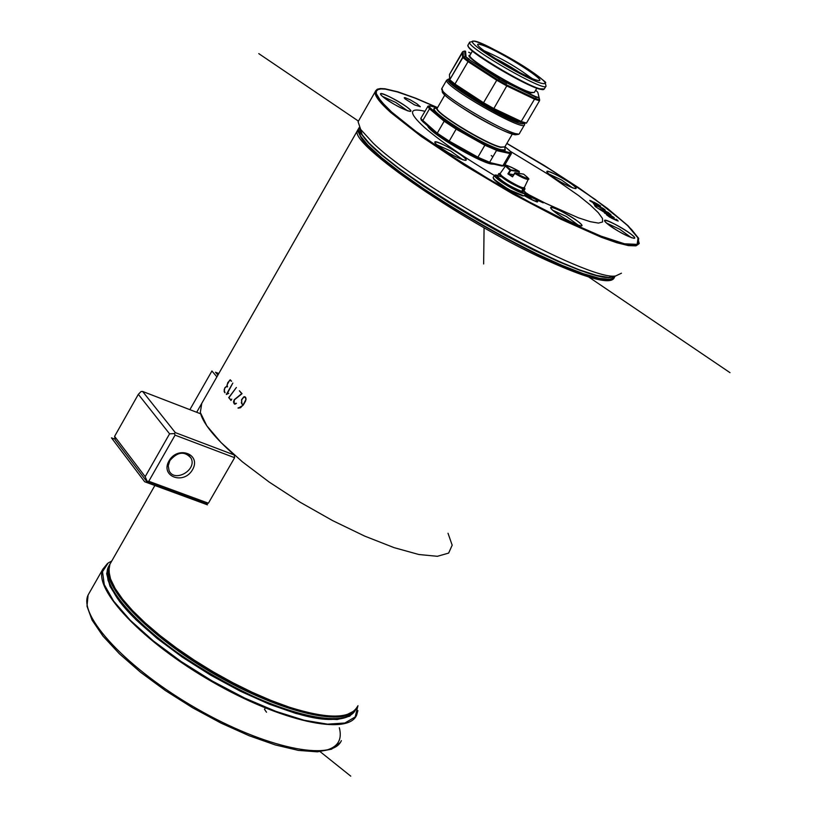 <?xml version="1.0" encoding="UTF-8"?>
<svg xmlns="http://www.w3.org/2000/svg" width="817" height="817" viewBox="0 0 817 817"><rect width="100%" height="100%" fill="white"/><g stroke="black" fill="none" stroke-linecap="round" stroke-linejoin="round"><path stroke-width="1.23" d="M169.579 433.837L145.181 476.679L114.594 436.36L115.238 439.883L147.152 482.02L206.241 503.732L208.396 503.201L234.612 457.704L234.316 454.998C215.055 437.983 203.831 424.248 200.645 413.81L142.618 391.445L141.055 391.537L138.339 394.335L169.579 433.837L174.409 433.572L175.318 432.612L142.618 391.445M234.316 454.998L175.318 432.612M147.152 482.02L147.172 481.356L148.765 481.274L175.073 435.144L174.409 433.572M175.073 435.144L234.612 457.704M114.594 436.36L138.339 394.335M145.181 476.679L147.172 481.356M208.396 503.201L148.765 481.274M168.996 460.911C159.969 476.525 183.754 485.298 192.526 469.693C201.605 454.17 177.851 445.194 168.996 460.911M169.875 460.604C177.565 451.678 184.622 450.851 191.045 458.112C197.428 469.959 174.297 483.113 169.068 470.602L168.241 465.751L169.875 460.604M238.329 408.153L243.211 405.15L241.27 402.689M238.196 407.806L240.882 407.509M243.977 397.052L245.417 397.093L246.07 399.053L245.519 401.157L243.486 404.691L240.29 407.816L238.084 408.081M245.886 397.848L244.988 397.093M245.866 399.105L245.284 397.328L243.783 397.133L241.679 399.87L241.832 403.496L243.16 404.823L246.07 399.186M238.013 408.061L238.727 407.989M243.006 405.069L241.689 403.761L241.536 399.727L243.793 396.858L244.743 396.705M231.078 400.34L229.056 397.736M228.678 397.716L236.379 387.483L228.954 397.624L231.027 400.095L231.783 399.105L230.997 400.483L228.985 397.828M226.595 394.254L228.74 393.355L226.319 394.437L232.825 383.071L226.85 394.356M241.965 393.723L239.616 391.037M234.591 404.18L233.468 402.035L234.203 399.758L241.689 393.641L239.381 390.781L242.057 393.661L234.326 399.891L234.101 403.547L236.44 403.292L234.602 404.18L233.856 403.2M235.01 404.027L235.694 403.935M230.098 380.058L231.599 381.212L229.71 380.211L227.055 384.899L227.575 386.921L227.003 386.461M226.942 386.431L224.93 387.85L224.134 389.893L224.971 392.803L224.154 391.619L224.859 387.738L226.871 386.073L227.79 382.601L230.353 379.793M231.568 381.263L230.517 380.15M225.063 392.63L224.277 391.333M434.123 192.832L434.991 193.088M462.31 52.165L462.882 57.507L467.916 61.571L496.624 80.178L506.948 85.999L534.726 99.266L539.506 100.746L539.639 99.837L536.258 98.847L536.136 99.756M538.658 97.499L535.615 96.6L539.2 98.203L539.639 99.837L537.862 92.464M535.615 96.6L506.274 82.578L535.829 97.213L536.258 98.847L534.992 98.418L520.695 122.305L492.896 109.212M506.274 82.578L499.177 79.065L506.479 83.181L505.529 85.142M499.708 78.861L468.856 59.416L499.177 79.065L498.217 81.026M469.387 59.233L465.139 56.404L468.856 59.416L466.609 60.529M466.037 56.516L465.557 51.287L464.669 51.185L465.139 56.404L462.882 57.507M465.016 51.011L463.77 51.277M465.557 51.287L464.985 51.011M534.992 98.418L507.214 85.152L497.185 79.494L483.541 102.738L454.957 84.049L454.763 85.152L483.337 103.83M497.185 79.494L468.488 60.887L463.382 56.741L449.748 79.729L449.473 74.531L462.238 52.349L462.657 57.302L449.748 79.729L449.789 80.965M463.382 56.741L463.127 51.522L462.596 51.818M507.888 173.878L512.504 176.85L515.251 172.755L523.728 174.205C528.344 177.922 529.865 179.577 528.303 179.199C527.118 179.893 522.574 177.953 514.669 173.378L512.422 176.309L508.562 173.817L510.564 170.712L510.063 170.406L507.888 173.878L508.562 173.817M510.564 170.712L510.778 169.865L510.063 170.406L505.447 166.045L500.147 173.521M510.901 170.416L519.316 171.836L519.203 171.284L510.778 169.865C503.742 163.982 506.55 164.462 519.203 171.284C507.776 165.381 503.19 163.635 505.447 166.045L505.488 165.984M519.316 171.836L519.203 171.284M512.504 176.85L515.251 172.755C527.956 179.597 530.764 180.067 523.656 174.154L523.626 174.133M514.404 173.184L515.047 172.693M513.464 174.634L508.613 173.837M589.762 200.512L598.064 204.444L594.51 202.493L595.716 203.515L594.122 203.331L589.864 200.42L598.085 204.413L593.888 202.146L598.085 204.413L594.51 202.493L595.695 203.545L595.113 203.79L590.201 200.972L594.133 203.341L589.843 200.41M600.72 206.119L590.905 200.757L600.577 206.058M595.726 203.525L600.526 206.037L594.51 202.493L595.716 203.515L595.113 203.79L595.726 203.525L594.531 202.514L596.298 204.209L594.122 203.341L589.843 200.451M603.416 208.621L601.741 207.641L604.794 209.55L605.162 210.092L603.916 209.663L593.877 204.005L596.257 206.098L593.438 203.709L604.784 209.55L593.877 204.005L596.257 206.098L593.438 203.709L604.784 209.55L593.877 204.005L596.257 206.098L593.438 203.709L604.549 209.438L593.408 203.688L596.257 206.098L593.908 204.025L602.374 208.866M612.617 217.884L617.887 220.937L616.355 219.324L617.723 220.478L616.906 220.641L612.505 218.599L616.906 220.651L606.449 214.718L609.523 217.056L613.485 218.885L612.73 217.894L617.877 220.947L616.12 219.211L618.152 221.08M606.541 214.81L611.759 218.262L606.449 214.718L612.362 218.486L613.506 218.854L612.525 217.802L617.897 220.917L616.355 219.324L617.723 220.478L616.906 220.641L611.749 218.251L606.449 214.718L613.547 218.772M382.346 96.304C392.916 104.208 402.209 109.243 410.216 111.418C416.966 111.112 376.126 87.93 380.875 94.762L382.346 96.304C391.261 104.29 418.294 116.892 408.99 108.753C400.105 100.838 373.298 88.287 382.346 96.304C391.261 104.29 418.294 116.892 408.99 108.753C400.105 100.838 373.298 88.287 382.346 96.304C391.261 104.29 418.294 116.892 408.99 108.753C400.105 100.838 373.298 88.287 382.346 96.304C391.261 104.29 418.294 116.892 408.99 108.753C400.105 100.838 373.298 88.287 382.346 96.304M549.024 174.174C559.379 181.793 568.193 186.623 575.444 188.635C581.775 188.461 542.856 165.953 547.165 172.295L549.024 174.174C558.522 182.293 583.685 194.027 573.83 185.755C564.373 177.708 539.404 166.025 549.024 174.174C558.522 182.293 583.685 194.027 573.83 185.755C564.373 177.708 539.404 166.025 549.024 174.174C558.522 182.293 583.685 194.027 573.83 185.755C564.373 177.708 539.404 166.025 549.024 174.174C558.522 182.293 583.685 194.027 573.83 185.755C564.373 177.708 539.404 166.025 549.024 174.174M553.038 210.582C563.934 218.742 573.32 223.878 581.183 225.992C588.475 225.768 546.144 201.248 551.087 208.56L553.038 210.582C563.219 219.477 590.099 231.803 579.529 222.755C569.388 213.942 542.743 201.656 553.038 210.582C563.219 219.477 590.099 231.803 579.529 222.755C569.388 213.942 542.743 201.656 553.038 210.582C563.219 219.477 590.099 231.803 579.529 222.755C569.388 213.942 542.743 201.656 553.038 210.582C563.219 219.477 590.099 231.803 579.529 222.755C569.388 213.942 542.743 201.656 553.038 210.582M436.85 144.834C447.716 153.004 457.234 158.192 465.424 160.377C472.686 160.071 430.171 135.775 435.216 143.108L436.85 144.834C446.378 153.371 474.003 166.106 464.066 157.415C454.569 148.96 427.189 136.276 436.85 144.834C446.378 153.371 474.003 166.106 464.066 157.415C454.569 148.96 427.189 136.276 436.85 144.834C446.378 153.371 474.003 166.106 464.066 157.415C454.569 148.96 427.189 136.276 436.85 144.834C446.378 153.371 474.003 166.106 464.066 157.415C454.569 148.96 427.189 136.276 436.85 144.834M606.949 223.46C617.591 231.344 626.608 236.297 634.023 238.329C640.814 238.166 600.321 214.595 604.897 221.376L606.949 223.46C617.08 232.12 642.724 243.946 632.235 235.153C622.146 226.564 596.706 214.779 606.949 223.46C617.08 232.12 642.724 243.946 632.235 235.153C622.146 226.564 596.706 214.779 606.949 223.46C617.08 232.12 642.724 243.946 632.235 235.153C622.146 226.564 596.706 214.779 606.949 223.46C617.08 232.12 642.724 243.946 632.235 235.153C622.146 226.564 596.706 214.779 606.949 223.46M614.2 217.567L604.478 213.023M601.68 207.569L604.917 209.857M605.121 210.102L603.446 208.59M596.339 206.139L593.908 204.025M607.021 211.889L610.983 214.779L599.77 209.05L610.585 214.534L608.103 212.349L610.84 214.718M611.004 214.789L608.103 212.349L610.983 214.779L599.77 209.05L610.585 214.534L608.103 212.349L610.983 214.779L599.77 209.05L610.585 214.534L608.022 212.369L610.565 214.565L599.749 209.029M614.118 217.526L610.687 215.412M604.539 213.074L613.843 217.373M606.49 214.759L609.543 217.026M589.997 200.645L594.97 203.678L596.053 204.015L594.286 202.391L590.374 201.094L596.053 204.015M603.763 209.591L602.354 208.805M593.581 203.831L603.773 209.571M612.566 217.843L617.938 220.845M531.51 199.358L525.3 193.935L531.499 199.358L527.527 195.62L535.809 199.44C538.27 202.606 534.451 201.309 524.351 195.559C534.451 201.309 538.27 202.606 535.799 199.43L527.516 195.62L535.799 199.43C538.27 202.606 534.451 201.309 524.351 195.559C531.489 199.808 535.727 201.656 537.035 201.115L537.035 200.911M525.454 192.638L535.431 199.103L527.149 195.294L525.392 193.762L527.036 195.457M543.234 202.851L536.422 199.716C539.108 203.127 535.053 201.768 524.279 195.641C535.053 201.768 539.108 203.127 536.422 199.716C539.108 203.127 535.053 201.768 524.279 195.641C535.053 201.768 539.108 203.127 536.422 199.716L537.729 201.513C535.748 200.379 542.988 205.782 524.279 195.641C535.053 201.768 539.108 203.127 536.422 199.716L542.866 202.534L536.054 199.399L525.402 192.475M382.438 96.386L395.765 102.442L407.724 110.887M548.799 173.98L561.473 179.944L572.911 188.043M606.459 223.031L619.674 229.23L631.521 237.757M552.568 210.163L566.416 216.525L578.732 225.472M436.697 144.691L450.596 150.971L462.973 159.877M359.439 127.462L362.074 134.529C380.058 168.557 579.549 283.274 610.34 277.29L614.854 276.187M621.471 273.205L615.538 276.013C588.516 281.089 420.173 189.023 373.124 143.067L360.675 129.454L358.091 121.753L358.816 120.487M521.532 187.644L522.604 188.829L521.93 191.454L522.604 188.798M521.675 191.658L515.118 189.033L506.356 184.142L498.656 178.586L497.175 176.145C501.822 181.497 510.074 186.603 521.93 191.454L521.94 191.433M521.675 191.668L521.522 191.617C510.063 186.981 501.985 182.007 497.318 176.697M522.298 191.77L523.258 189.023L522.523 191.566L523.574 191.331L524.912 189.044M522.073 187.808L524.483 188.625L524.402 187.42L524.984 188.921L523.319 189.023L522.257 187.859M107.538 563.444L102.86 569.143C93.005 589.384 142.812 642.08 212.011 681.695C281.079 721.585 348.042 736.035 356.661 715.089L357.897 710.565M357.948 705.684L355.181 716.969L344.897 723.004L327.586 724.158L304.128 720.247L275.891 711.372L244.63 698.045L212.359 681.082L181.231 661.586L153.279 640.865L130.291 620.287L113.665 601.149L104.28 584.635L102.503 571.686L108.232 562.933L111.766 561.013M211.93 370.979L216.893 376.851L211.93 370.979L189.881 409.654L211.93 370.979M207.528 393.263L201.105 404.517L207.528 393.263M217.904 375.074L215.494 372.225L217.904 375.074L215.494 372.225L218.793 373.532M201.748 403.384L200.328 412.503L206.824 425.82L221.06 442.569L242.281 461.748L269.191 482.071L300.013 502.159L332.611 520.603L364.709 536.115L394.111 547.656L418.845 554.508L437.361 556.306L448.645 553.089L452.179 545.194L448.012 533.246M114.921 439.148L111.469 437.861L144.67 481.754L207.477 504.835L206.252 503.732M424.881 111.286C408.653 107.395 408.418 112.685 424.176 127.156C439.791 140.738 463.178 156.833 494.336 175.441C495.143 177.82 500.862 182.048 511.493 188.124C519.847 192.598 524.545 194.364 525.586 193.435L525.607 193.363M525.556 193.026L545.215 203.127L578.344 217.782L590.303 221.683L598.473 223.092L602.568 221.979L602.476 218.445L598.299 212.686L590.283 204.996L578.834 195.733L547.819 174.113L510.421 151.359M595.746 206.895L605.193 212.869L610.493 214.452L599.882 207.232L594.97 205.261L594.572 205.639L595.746 206.895M405.181 98.969L414.454 104.852L420.326 106.751L416.987 103.83L410.114 99.756L404.864 97.591L404.221 97.836L405.181 98.969M437.585 107.599L415.833 98.244L397.971 91.851L384.878 88.757L380.354 88.542L377.26 89.216L375.677 90.799L375.636 93.291L380.242 100.889L384.889 105.944L391.057 111.755L415.445 131.271L448.86 154.372L488.137 178.811L529.355 202.126L568.356 221.969L601.281 236.419L625.087 244.191L637.801 244.773L638.7 238.37L628.15 225.829L607.47 208.427L578.661 187.736L544.214 165.463L506.887 143.394M588.771 277.045L730.01 372.664M484.072 227.8L483.644 263.973M358.387 121.069L258.764 53.616M375.626 90.881L375.197 91.77L377.137 89.615L380.467 88.849L385.205 89.063L395.316 91.249L414.066 97.693L437.524 107.701L415.996 98.459L398.328 92.158L385.389 89.135L380.926 88.93L377.893 89.625L376.341 91.208L376.32 93.689L377.842 97.049L385.542 106.271L391.66 112.041L380.926 101.247L376.32 93.689L376.341 91.208L377.893 89.625L380.926 88.93L385.389 89.135L398.328 92.158L415.996 98.459L437.524 107.701L415.996 98.459L398.328 92.158L385.389 89.135L380.926 88.93L377.893 89.625L376.341 91.208L376.32 93.689L377.842 97.049L385.542 106.271L391.66 112.041L380.926 101.247L376.32 93.689L376.341 91.208L377.893 89.625L380.926 88.93L385.389 89.135L398.328 92.158L415.996 98.459L437.524 107.701L415.996 98.459L398.328 92.158L385.389 89.135L380.926 88.93L377.893 89.625L376.341 91.208L376.32 93.689L377.842 97.049L385.542 106.271L391.66 112.041L415.935 131.466L449.176 154.444L488.249 178.749L529.253 201.942L568.06 221.683L600.812 236.052L624.494 243.793L637.148 244.365L638.036 238.002L627.538 225.523L606.96 208.202L578.283 187.604L543.989 165.442L506.836 143.465L543.989 165.442L578.283 187.604L606.96 208.202L627.538 225.523L638.036 238.002L637.148 244.365L624.494 243.793L600.812 236.052L568.06 221.683L529.253 201.942L488.249 178.749L449.176 154.444L415.935 131.466L391.66 112.041L415.935 131.466L449.176 154.444L488.249 178.749L529.253 201.942L568.06 221.683L600.812 236.052L624.494 243.793L637.148 244.365L638.036 238.002L627.538 225.523L606.96 208.202L578.283 187.604L543.989 165.442L506.836 143.465L543.989 165.442L578.283 187.604L606.96 208.202L627.538 225.523L638.036 238.002L637.148 244.365L624.494 243.793L600.812 236.052L568.06 221.683L529.253 201.942L488.249 178.749L449.176 154.444L415.935 131.466L391.66 112.041L415.935 131.466L449.176 154.444L488.249 178.749L529.253 201.942L568.06 221.683L600.812 236.052L624.494 243.793L637.148 244.365L638.036 238.002L627.538 225.523L606.96 208.202L578.283 187.604L543.989 165.442L506.836 143.465L554.018 171.703L595.246 199.471L625.015 223.153L631.592 229.567L637.566 237.042L639.221 243.589L635.922 245.876L628.355 245.59L616.661 242.69L601.169 237.216L560.83 219.222L512.739 193.925L463.831 164.911L421.163 136.408L390.659 112.44C379.425 102.299 374.278 95.415 375.197 91.77L358.091 121.753M525.413 192.506L535.942 199.552L543.162 202.82M528.936 197.653L525.086 194.293L528.875 197.632M525.454 192.628L535.431 199.103L527.149 195.294L525.392 193.762L527.149 195.324L535.431 199.113L527.057 195.477M525.75 195.682L524.78 194.824M527.516 195.62L532.133 199.644L527.527 195.62L535.799 199.43L537.035 201.115M613.577 218.609L612.74 217.894M616.355 219.324L617.723 220.478L616.906 220.641L617.734 220.478L616.12 219.211M108.814 566.018L106.966 572.37L108.048 580.325L112.092 589.721L119.057 600.352L128.831 611.974L141.188 624.311L155.863 637.046L172.479 649.852L190.637 662.403L209.867 674.362L229.648 685.422L249.471 695.277L268.824 703.692L287.186 710.433C324.706 722.248 347.327 722.32 355.038 710.678M339.331 727.722C342.435 739.763 337.748 747.341 325.258 750.425C337.748 747.341 342.435 739.763 339.331 727.722C342.435 739.763 337.748 747.341 325.258 750.425C337.748 747.341 342.435 739.763 339.331 727.722M320.152 751.671L350.759 776.15M358.53 132.344L360.838 137.185M363.33 140.565C387.85 175.4 558.767 274.808 601.659 279.108M608.032 279.659L611.239 279.23M614.118 276.912L614.282 276.32M434.603 192.832L433.725 192.567M611.473 279.291L608.553 279.7C577.66 285.705 378.853 171.376 360.859 137.276L358.244 131.629M358.122 130.311L360.797 137.062C378.802 171.192 577.854 285.654 608.767 279.649L612.382 279.005M614.884 276.677L610.289 279.383L599.658 278.403L583.369 273.695L562.116 265.413L536.912 253.903L509.022 239.738L479.936 223.644L451.178 206.476L424.309 189.156L400.728 172.612L381.61 157.681L367.844 145.109L360.001 135.459L358.306 129.137L359.01 127.881M614.455 277.504L608.553 279.7C577.374 285.674 378.986 171.59 360.859 137.276L358.306 129.137L359.286 127.411L360.9 133.569L368.416 142.914L381.641 155.097L400.044 169.579L422.828 185.684L448.88 202.616L476.914 219.518L505.478 235.51L533.123 249.777L558.419 261.603L580.152 270.437L597.298 275.891L609.135 277.77L615.242 276.085M615.048 276.023L608.634 277.463L596.604 275.4L579.386 269.835L557.705 260.96L532.561 249.165L505.151 234.99L476.852 219.13L449.084 202.391L423.257 185.622L400.647 169.65L382.295 155.261L369.029 143.118L361.339 133.733L359.449 127.483M359.613 127.758L362.054 134.448M364.494 137.756C388.902 172.51 560.779 272.469 603.549 276.697M610.656 277.208L614.231 276.34M155.169 484.971L109.907 564.261L108.712 571.134L110.428 579.467L115.023 589.057L122.417 599.739L132.446 611.29L144.926 623.463L159.581 635.963L176.053 648.494L193.956 660.739L212.839 672.391L232.232 683.155L251.626 692.755L270.56 700.945L288.544 707.553C327.045 719.777 350.003 719.45 357.417 706.582C350.452 719.062 327.699 719.246 289.157 707.124L271.142 700.496L252.167 692.275L232.722 682.655L213.278 671.87L194.334 660.187L176.38 647.922L159.846 635.36L145.15 622.84L132.63 610.667L122.56 599.127L115.166 588.506L110.561 579.018L108.814 570.879L109.907 564.261L111.306 561.81M358.03 129.474L357.56 130.434C347.358 143.026 468.815 226.329 552.609 262.931C590.272 279.445 610.779 284.449 614.118 277.964L614.149 277.872M110.366 578.477C118.077 613.016 215.964 684.666 288.319 707.42M265.556 707.879L264.463 709.289L266.516 712.22M541.14 83.222C526.812 79.116 479.62 51.41 473.186 43.342C465.455 34.62 503.456 52.666 529.171 69.823C545.072 80.628 549.055 85.091 541.14 83.222M469.714 42.035L469.591 42.28C466.18 47.192 546.685 93.291 546.022 86.051L545.153 82.425C547.625 83.518 542.355 79.361 529.365 69.956C498.452 51.165 480.049 41.524 474.136 41.044L469.591 42.28L468.059 44.925M545.868 86.306L544.316 88.951L539.945 88.818C523.564 84.519 464.71 48.846 467.906 45.201L468.488 46.977C473.002 54.402 525.106 85.162 539.72 89.002L543.744 89.523M494.336 164.248L491.027 163.992C477.771 161.347 432.459 134.539 428.057 126.758L427.505 125.747M489.659 162.256L477.874 157.242M491.231 155.526L492.814 156.854M488.546 162.869L501.893 166.025L488.505 162.879L477.414 157.844L448.727 141.78L477.404 157.844L488.597 162.859L477.465 157.793L448.727 141.78L437.381 134.254L422.787 121.61L421.031 119.292M421.49 120.354L437.371 134.233M477.414 157.844L477.904 157.181L449.217 141.106L477.761 157.405L489.301 162.665L504.058 165.882M503.384 166.035L488.597 162.859L489.536 162.481L477.904 157.181L484.849 145.242L496.522 150.287L484.849 145.242L456.141 129.137L444.377 121.039L429.752 108.6L428.741 105.955M504.426 165.606L501.995 166.004L502.925 165.637L489.536 162.481L496.47 150.583L509.869 153.545L496.522 150.287L496.225 149.286L485.308 144.262L484.992 144.987L456.274 128.882L456.55 128.31L485.257 144.415L496.379 149.521L509.716 152.789L510.972 152.064L509.175 150.205M427.7 106.384L429.528 108.804L422.695 120.671L420.837 118.312L421.235 120.028L437.197 133.467L449.074 141.331L437.33 134.141L437.248 133.191L420.786 118.649M449.217 141.106L437.248 133.191L444.152 121.233L456.141 129.137L449.217 141.106M428.057 106.108L420.908 118.199M511.299 153.851L504.477 165.514L502.925 165.637L509.818 153.841L511.411 153.422M429.528 108.804L444.152 121.233L445.071 120.742L456.55 128.31L445.071 120.742L430.436 108.314L429.528 108.804M511.166 152.769L509.869 153.545L509.563 152.554L496.225 149.286M430.406 106.026L429.109 105.853L430.436 108.314L428.925 106.23L430.355 106.026M485.308 144.262L456.601 128.167M445.336 120.742L430.702 108.314M430.559 106.077L437.432 107.875M509.563 152.554L510.952 152.575L510.594 151.574L504.967 146.682L509.175 150.195M436.094 108.314C421.174 106.465 482.98 145.988 501.342 149.95L505.304 150.144L504.824 147.734M512.382 133.968L504.855 146.866L500.79 147.06C485.87 143.884 434.031 112.133 437.248 108.181L437.412 107.895M444.877 94.946L437.381 107.946C429.875 109.713 484.798 143.945 500.739 147.356L504.845 146.907M504.824 147.765L505.059 149.95L501.189 149.705C483.388 145.886 423.012 107.538 435.941 108.355L437.269 107.997M442.814 90.83C434.368 94.149 518.305 142.638 516.998 133.682M456.815 86.5C468.182 96.529 504.702 117.25 516.191 120.181M514.884 119.568C495.99 111.97 477.138 101.277 458.317 87.48M536.82 88.216L534.349 92.444L530.611 92.362C516.691 88.757 467.14 58.691 469.857 55.515L469.989 55.29M468.754 47.457C473.37 54.892 524.8 85.234 539.24 89.033L542.805 89.645M468.172 46.487L468.529 47.151M539.516 89.063C524.953 85.244 473.043 54.596 468.539 47.192C473.084 54.8 524.739 85.193 539.394 89.084L542.784 89.707L539.516 89.063M530.825 77.574L532.306 78.606M470.03 55.219C460.574 54.913 515.149 88.839 530.713 92.893L534.389 92.382M535.635 90.238L537.331 91.8M468.703 52.257L471.072 53.401L468.692 52.257M483.45 50.491C500.698 57.772 516.804 67.076 531.785 78.381M524.391 125.011L519.643 133.13C519.867 141.31 437.871 94.384 441.803 88.573L441.977 88.267M449.605 78.963L446.664 80.127C442.814 85.795 524.861 132.752 524.565 124.715L524.688 123.765M523.779 123.551C518.09 128.432 434.031 77.983 449.605 79.075M452.301 83.436C457.898 91.351 503.752 118.281 516.926 121.386L519.816 121.886M450.177 81.322L454.763 85.152L483.337 103.841L483.541 102.738L493.856 108.549L492.722 109.131L483.337 103.841L492.876 109.212L520.695 122.305L526.434 123.153M468.488 60.887L454.957 84.049L449.748 79.729L449.534 75.787M462.953 51.798L449.524 74.388M539.537 100.716L526.475 123.081L521.665 121.641L493.856 108.549L507.214 85.152M481.724 44.955C462.208 38.613 517.815 74.49 536.156 80.005C554.477 85.622 500.096 50.664 481.724 44.955M493.785 179.168L510.043 190.453L522.523 195.886M523.237 195.927L524.248 195.661M523.738 195.794L510.043 190.453C501.464 185.592 495.96 181.742 493.57 178.882L493.437 178.382C495.888 181.303 501.495 185.245 510.278 190.198L523.717 195.814L510.053 190.443C501.362 185.53 495.868 181.68 493.57 178.882M493.131 177.565L493.437 178.382L493.223 177.35M525.505 193.578L524.391 195.467C523.35 196.407 518.652 194.64 510.288 190.177C499.657 184.091 493.948 179.863 493.141 177.493L494.602 175.185M525.3 192.546L525.474 192.832C525.77 194.763 521.113 193.19 511.503 188.104C498.962 180.823 493.468 176.492 495 175.114L495 175.114M496.164 175.032L495.5 174.981C493.999 176.339 499.391 180.577 511.667 187.696C521.522 192.894 526.015 194.344 525.168 192.056L524.963 191.781M523.064 189.912C527.864 194.793 524.065 194.048 511.667 187.685C494.428 177.166 490.956 173.541 501.24 176.778M500.218 174.164C498.564 175.9 523.023 190.126 523.738 187.828M528.242 179.332L524.34 187.542C524.534 190.514 498.452 175.502 500.096 173.592L501.801 176.278L512.106 183.171L521.501 187.634L524.289 187.665M519.316 172.152L518.683 173.306M519.275 172.173L518.662 173.296M598.075 204.424L600.648 206.088M595.705 203.525L596.308 204.199M616.753 220.519L614.813 219.456L616.743 220.559M432.448 130.996C444.816 142.424 486.176 164.952 492.763 163.88M599.76 209.05L611.004 214.8L599.76 209.05M606.908 211.797L610.565 214.524L599.668 208.948M593.499 203.77L602.343 208.846M593.867 204.025L596.4 206.17M599.719 208.989L610.575 214.544M606.97 211.848L610.922 214.748M609.533 217.046L613.485 218.885M606.428 214.708L613.792 218.987M616.181 219.262L617.734 220.478M617.713 220.488L613.751 218.803M612.719 217.914L613.567 218.629M527.496 195.631L532.051 199.614M524.759 194.844L525.699 195.661M518.989 191.842L517.866 190.851M499.207 173.47L497.247 176.023M522.41 188.247L507.99 180.914L500.208 175.236L499.116 173.674L500.249 173.378L498.584 173.735C502.588 178.596 510.594 183.631 522.604 188.829M523.084 188.502L523.258 189.023M109.754 564.384L106.639 573.605L109.999 586.3L119.833 601.874L135.765 619.541L157.027 638.363L182.497 657.287L210.766 675.23L240.208 691.141L269.12 704.121L295.866 713.445L318.967 718.654L337.227 719.532L349.768 716.152L356.1 708.788M341.353 740.631C332.407 762.118 265.27 748.229 196.366 708.431C127.329 668.909 77.942 615.793 88.103 595.011L89.594 592.407M346.214 717.163L334.96 719.174L319.978 718.337L301.739 714.63L280.874 708.145L258.141 699.086L234.377 687.771L210.49 674.617L187.399 660.136L165.984 644.879L147.05 629.437L131.282 614.394L119.211 600.291L111.204 587.637L107.487 576.853M342.272 718.235L336.032 719.052C285.399 726.007 137.91 641.192 112.96 590.783L108.222 579.958M107.272 571.206L108.222 579.999L112.909 590.599C137.879 641.059 285.542 725.976 336.226 719.011L344.886 717.592L351.249 714.599M355.599 709.667C346.714 729.663 281.344 715.181 214.279 676.333C147.091 637.75 98.786 586.677 108.314 567.059L109.427 565.007M354.752 711.117C351.555 715.753 345.377 718.388 336.226 719.011L336.032 719.052C285.256 725.996 137.971 641.304 112.96 590.783L112.909 590.599C107.364 580.785 105.832 572.931 108.314 567.059L109.223 565.466C99.735 585.013 147.857 635.912 214.902 674.485C281.824 713.323 347.245 728.029 356.447 708.288M355.814 709.146C344.662 727.641 278.117 711.505 211.817 672.35C145.385 633.43 99.163 583.307 109.784 564.567M109.049 566.967L109.386 577.098L115.146 589.894L126.196 604.846L142.148 621.308L162.338 638.526L185.868 655.704L211.644 672.013L238.421 686.658L264.922 698.943L289.872 708.308L312.135 714.334L330.701 716.805L344.815 715.682L353.945 711.086M513.168 69.19L500.729 62M493.693 57.599L520.49 73.07M188.737 455.202L191.045 458.112M358.306 129.117L196.672 412.279M422.838 121.723L437.381 134.254L448.727 141.78M430.518 106.057L437.432 107.864M469.959 55.352L472.43 51.042M519.51 133.396C519.03 134.979 513.995 138.41 474.003 115.248C432.183 89.441 445.04 92.188 441.803 88.573L446.664 80.127M462.269 52.257L449.473 74.47L449.646 79.933C448.421 80.066 450.126 81.802 454.763 85.152M536.023 90.534L537.617 92.035M464.74 51.062L463.78 51.277M462.248 52.278L463.392 51.359M535.503 79.8C540.343 82.578 511.105 69.619 490.608 55.576M524.34 195.569L523.717 195.814M525.168 192.056L523.942 190.698M497.614 175.389L495.5 174.981M523.442 174.103L515.19 172.724M594.531 202.514L598.054 204.434M596.471 206.201L593.418 203.699M612.505 217.792L613.547 218.833M518.478 191.648L516.691 189.983M610.34 277.29L615.538 276.013M362.074 134.529L360.675 129.454M523.523 191.433L522.288 191.77M340.27 742.53L331.539 749.199L317.394 751.834L298.399 750.394L275.288 744.941L249.093 735.719L221.09 723.137L192.7 707.828L165.391 690.569L140.555 672.258L119.435 653.825L103.034 636.177L92.066 620.093L86.99 606.183L88.103 595.011L102.86 569.143M109.223 565.466L110.213 563.607M488.75 55.301C498.268 59.58 508.858 65.503 520.511 73.081"/></g></svg>

